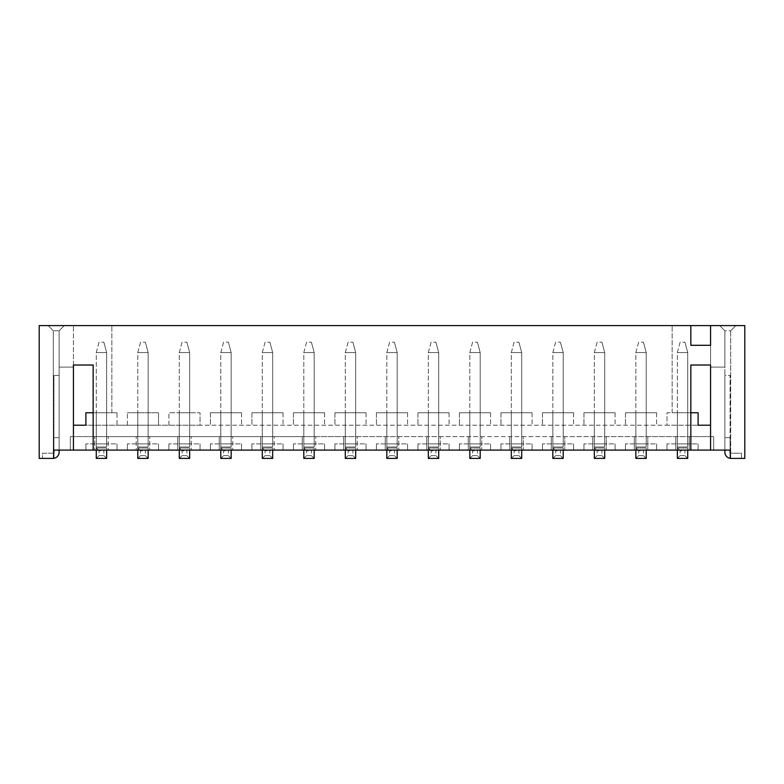 <?xml version="1.0" encoding="UTF-8"?>
<svg xmlns="http://www.w3.org/2000/svg" width="784" height="784" viewBox="0 0 784 784"><rect width="100%" height="100%" fill="white"/><g stroke="black" fill="none" stroke-linecap="round" stroke-linejoin="round"><path stroke-width="0.59" stroke-dasharray="3.92 2.94" d="M687.725 412.756L687.725 443.881L677.356 443.881L687.725 443.881L687.725 412.756L677.356 412.756L677.356 443.881L677.356 412.756L687.725 412.756M646.222 412.756L646.222 443.881L635.844 443.881L646.222 443.881L646.222 412.756L635.844 412.756L635.844 443.881L635.844 412.756L646.222 412.756M604.719 412.756L604.719 443.881L594.341 443.881L604.719 443.881L604.719 412.756L594.341 412.756L594.341 443.881L594.341 412.756L604.719 412.756M563.216 412.756L563.216 443.881L552.838 443.881L563.216 443.881L563.216 412.756L552.838 412.756L552.838 443.881L552.838 412.756L563.216 412.756M521.703 412.756L521.703 443.881L511.325 443.881L521.703 443.881L521.703 412.756L511.325 412.756L511.325 443.881L511.325 412.756L521.703 412.756M480.2 412.756L480.2 443.881L469.822 443.881L480.2 443.881L480.2 412.756L469.822 412.756L469.822 443.881L469.822 412.756L480.2 412.756M438.697 412.756L438.697 443.881L428.319 443.881L438.697 443.881L438.697 412.756L428.319 412.756L428.319 443.881L428.319 412.756L438.697 412.756M397.184 412.756L397.184 443.881L386.816 443.881L397.184 443.881L397.184 412.756L386.816 412.756L386.816 443.881L386.816 412.756L397.184 412.756M355.681 412.756L355.681 443.881L345.303 443.881L355.681 443.881L355.681 412.756L345.303 412.756L345.303 443.881L345.303 412.756L355.681 412.756M314.178 412.756L314.178 443.881L303.8 443.881L314.178 443.881L314.178 412.756L303.8 412.756L303.8 443.881L303.8 412.756L314.178 412.756M272.675 412.756L272.675 443.881L262.297 443.881L272.675 443.881L272.675 412.756L262.297 412.756L262.297 443.881L262.297 412.756L272.675 412.756M231.162 412.756L231.162 443.881L220.784 443.881L231.162 443.881L231.162 412.756L220.784 412.756L220.784 443.881L220.784 412.756L231.162 412.756M189.659 412.756L189.659 443.881L179.281 443.881L189.659 443.881L189.659 412.756L179.281 412.756L179.281 443.881L179.281 412.756L189.659 412.756M148.156 412.756L148.156 443.881L137.778 443.881L148.156 443.881L148.156 412.756L137.778 412.756L137.778 443.881L137.778 412.756L148.156 412.756M106.644 412.756L106.644 443.881L96.275 443.881L106.644 443.881L106.644 412.756L96.275 412.756L96.275 443.881L96.275 412.756L106.644 412.756M730.276 450.104L70.325 450.104L70.325 436.619L713.675 436.619L689.283 436.619L689.283 450.104L689.283 436.619L647.78 436.619L647.78 450.104L647.78 436.619L606.277 436.619L606.277 450.104L606.277 436.619L564.764 436.619L564.764 450.104L564.764 436.619L523.261 436.619L523.261 450.104L523.261 436.619L481.758 436.619L481.758 450.104L481.758 436.619L440.255 436.619L440.255 450.104L440.255 436.619L398.742 436.619L398.742 450.104L398.742 436.619L357.239 436.619L357.239 450.104L357.239 436.619L315.736 436.619L315.736 450.104L315.736 436.619L274.224 436.619L274.224 450.104L274.224 436.619L232.721 436.619L232.721 450.104L232.721 436.619L191.218 436.619L191.218 450.104L191.218 436.619L149.705 436.619L149.705 450.104L149.705 436.619L108.202 436.619L108.202 450.104L136.22 450.104L136.22 436.619L136.22 450.104L108.202 450.104L108.202 436.619L94.717 436.619L94.717 450.104L94.717 436.619L70.325 436.619L70.325 450.104L94.717 450.104L53.724 450.104L53.724 458.405L39.2 458.405L39.2 325.595L48.128 325.595L39.2 325.595L39.2 458.405L53.312 458.405L39.2 458.405L39.2 325.595L744.8 325.595L735.872 325.595L744.8 325.595L744.8 458.405L744.8 325.595L744.8 458.405L730.276 458.405L744.8 458.405L730.276 458.405L730.276 450.104L730.276 458.405L730.276 450.104L724.877 450.104L730.061 450.104L730.061 375.399L724.877 375.399L724.877 452.182A6.223 6.223 0 0 0 731.1 458.405A6.223 6.223 0 0 1 730.276 458.356M149.705 450.104L177.723 450.104L177.723 436.619L177.723 450.104L149.705 450.104M191.218 450.104L219.236 450.104L219.236 436.619L219.236 450.104L191.218 450.104M232.721 450.104L260.739 450.104L260.739 436.619L260.739 450.104L232.721 450.104M274.224 450.104L302.242 450.104L302.242 436.619L302.242 450.104L274.224 450.104M315.736 450.104L343.745 450.104L343.745 436.619L343.745 450.104L315.736 450.104M357.239 450.104L385.258 450.104L385.258 436.619L385.258 450.104L357.239 450.104M398.742 450.104L426.761 450.104L426.761 436.619L426.761 450.104L398.742 450.104M440.255 450.104L468.264 450.104L468.264 436.619L468.264 450.104L440.255 450.104M481.758 450.104L509.776 450.104L509.776 436.619L509.776 450.104L481.758 450.104M523.261 450.104L551.279 450.104L551.279 436.619L551.279 450.104L523.261 450.104M564.764 450.104L592.782 450.104L592.782 436.619L592.782 450.104L564.764 450.104M606.277 450.104L634.295 450.104L634.295 436.619L634.295 450.104L606.277 450.104M647.78 450.104L675.798 450.104L675.798 436.619L675.798 450.104L647.78 450.104M73.441 365.021L73.441 325.595L73.441 367.098L73.441 325.595L73.441 365.021L93.159 365.021L93.159 412.756L117.022 412.756L117.022 425.202L158.525 425.202L158.525 412.756L127.4 412.756L158.525 412.756L158.525 425.202L200.038 425.202L200.038 412.756L168.903 412.756L200.038 412.756L200.038 425.202L666.978 425.202L666.978 412.756L690.841 412.756L690.841 365.021L710.559 365.021L710.559 325.595L710.559 365.021M210.416 412.756L241.541 412.756L210.416 412.756L210.416 425.202L210.416 412.756M251.919 412.756L283.044 412.756L251.919 412.756L251.919 425.202L251.919 412.756M293.422 412.756L324.556 412.756L293.422 412.756L293.422 425.202L293.422 412.756M334.925 412.756L366.059 412.756L334.925 412.756L334.925 425.202L334.925 412.756M376.438 412.756L407.562 412.756L376.438 412.756L376.438 425.202L376.438 412.756M417.941 412.756L449.075 412.756L417.941 412.756L417.941 425.202L417.941 412.756M459.444 412.756L490.578 412.756L459.444 412.756L459.444 425.202L459.444 412.756M500.956 412.756L532.081 412.756L500.956 412.756L500.956 425.202L500.956 412.756M542.459 412.756L573.584 412.756L542.459 412.756L542.459 425.202L542.459 412.756M583.962 412.756L615.097 412.756L583.962 412.756L583.962 425.202L583.962 412.756M625.475 412.756L656.6 412.756L625.475 412.756L625.475 425.202L625.475 412.756M168.903 425.202L168.903 412.756L168.903 425.202M241.541 412.756L241.541 425.202L241.541 412.756M283.044 412.756L283.044 425.202L283.044 412.756M324.556 412.756L324.556 425.202L324.556 412.756M366.059 412.756L366.059 425.202L366.059 412.756M407.562 412.756L407.562 425.202L407.562 412.756M449.075 412.756L449.075 425.202L449.075 412.756M490.578 412.756L490.578 425.202L490.578 412.756M532.081 412.756L532.081 425.202L532.081 412.756M573.584 412.756L573.584 425.202L573.584 412.756M615.097 412.756L615.097 425.202L615.097 412.756M656.6 412.756L656.6 425.202L656.6 412.756M127.4 425.202L127.4 412.756L127.4 425.202M117.022 412.756L85.897 412.756L85.897 425.202L117.022 425.202L117.022 412.756M53.724 458.405L53.724 450.104L53.724 458.405M53.724 452.809A1.039 1.039 0 0 1 52.9 453.221L42.522 453.221L42.522 458.405L42.522 453.221L52.9 453.221A1.039 1.039 0 0 0 53.939 452.182L53.939 437.658L53.939 450.104L59.123 450.104L53.724 450.104M73.441 450.104L73.441 425.202M710.559 367.098L710.559 325.595L73.441 325.595L710.559 325.595L710.559 367.098L724.877 367.098L724.877 330.779L719.692 325.595L735.872 325.595L710.559 325.595L719.692 325.595L724.877 330.779L724.877 367.098L710.559 367.098M710.559 425.202L710.559 450.104M690.841 450.104L690.841 412.756M93.159 412.756L93.159 450.104M111.838 412.756L111.838 325.595L111.838 412.756M672.162 412.756L672.162 325.595L672.162 412.756M698.103 425.202L698.103 412.756L666.978 412.756L666.978 425.202L698.103 425.202L85.897 425.202M73.441 325.595L64.308 325.595L59.123 330.779L59.123 367.098L59.123 330.779L64.308 325.595L48.128 325.595L64.308 325.595L59.123 330.779L53.312 330.779L48.128 325.595L53.312 330.779L59.123 330.779L59.123 450.104L59.123 330.779L64.308 325.595L73.441 325.595M73.441 367.098L59.123 367.098L73.441 367.098M53.312 458.405L53.312 330.779L53.312 458.405M724.877 450.104L724.877 330.779L730.688 330.779L735.872 325.595L730.688 330.779L724.877 330.779L719.692 325.595L724.877 330.779L724.877 450.104L724.877 437.658L730.061 437.658L730.061 375.399L724.877 375.399L724.877 437.658L730.061 437.658L730.061 452.182A1.039 1.039 0 0 0 731.1 453.221L741.478 453.221L741.478 458.405L731.1 458.405L741.478 458.405L741.478 453.221L731.1 453.221A1.039 1.039 0 0 1 730.276 452.809M730.688 458.405L730.688 330.779L735.872 325.595L730.688 330.779L730.688 458.405M48.128 325.595L53.312 330.779L48.128 325.595M713.675 436.619L713.675 450.104L713.675 436.619M200.038 443.881L200.038 450.104L200.038 443.881L168.903 443.881L200.038 443.881M168.903 443.881L168.903 450.104L168.903 443.881M158.525 443.881L158.525 450.104L158.525 443.881L127.4 443.881L158.525 443.881M127.4 443.881L127.4 450.104L127.4 443.881M117.022 443.881L117.022 450.104L117.022 443.881L85.897 443.881L117.022 443.881M85.897 443.881L85.897 450.104L85.897 443.881M698.103 443.881L698.103 450.104L698.103 443.881L666.978 443.881L698.103 443.881M666.978 443.881L666.978 450.104L666.978 443.881M656.6 443.881L656.6 450.104L656.6 443.881L625.475 443.881L656.6 443.881M625.475 443.881L625.475 450.104L625.475 443.881M615.097 443.881L615.097 450.104L615.097 443.881L583.962 443.881L615.097 443.881M583.962 443.881L583.962 450.104L583.962 443.881M573.584 443.881L573.584 450.104L573.584 443.881L542.459 443.881L573.584 443.881M542.459 443.881L542.459 450.104L542.459 443.881M532.081 443.881L532.081 450.104L532.081 443.881L500.956 443.881L532.081 443.881M500.956 443.881L500.956 450.104L500.956 443.881M490.578 443.881L490.578 450.104L490.578 443.881L459.444 443.881L490.578 443.881M459.444 443.881L459.444 450.104L459.444 443.881M449.075 443.881L449.075 450.104L449.075 443.881L417.941 443.881L449.075 443.881M417.941 443.881L417.941 450.104L417.941 443.881M407.562 443.881L407.562 450.104L407.562 443.881L376.438 443.881L407.562 443.881M376.438 443.881L376.438 450.104L376.438 443.881M366.059 443.881L366.059 450.104L366.059 443.881L334.925 443.881L366.059 443.881M334.925 443.881L334.925 450.104L334.925 443.881M324.556 443.881L324.556 450.104L324.556 443.881L293.422 443.881L324.556 443.881M293.422 443.881L293.422 450.104L293.422 443.881M283.044 443.881L283.044 450.104L283.044 443.881L251.919 443.881L283.044 443.881M251.919 443.881L251.919 450.104L251.919 443.881M241.541 443.881L241.541 450.104L241.541 443.881L210.416 443.881L241.541 443.881M210.416 443.881L210.416 450.104L210.416 443.881M690.841 325.595L690.841 345.303L710.559 345.303L710.559 325.595M99.049 455.631L96.275 458.405L106.644 458.405L106.644 448.036L96.275 448.036L96.275 458.405L96.275 448.036L106.644 448.036L103.87 450.81L103.87 455.631L99.049 455.631L99.049 450.81L103.87 450.81M103.87 455.631L106.644 458.405L106.644 450.104M99.049 450.81L96.275 448.036L96.275 446.998L106.644 446.998L106.644 352.565L106.644 446.998L96.275 446.998L96.275 352.565L99.049 342.196L103.87 342.196L99.049 342.196L96.275 352.565L106.644 352.565L96.275 352.565L96.275 450.104M106.644 352.565L103.87 342.196L106.644 352.565M140.561 455.631L137.778 458.405L148.156 458.405L148.156 448.036L137.778 448.036L137.778 458.405L137.778 448.036L148.156 448.036L145.373 450.81L145.373 455.631L140.561 455.631L140.561 450.81L145.373 450.81M145.373 455.631L148.156 458.405L148.156 450.104M140.561 450.81L137.778 448.036L137.778 446.998L148.156 446.998L148.156 352.565L148.156 446.998L137.778 446.998L137.778 352.565L140.561 342.196L145.373 342.196L140.561 342.196L137.778 352.565L148.156 352.565L137.778 352.565L137.778 450.104M148.156 352.565L145.373 342.196L148.156 352.565M182.064 455.631L179.281 458.405L189.659 458.405L189.659 448.036L179.281 448.036L179.281 458.405L179.281 448.036L189.659 448.036L186.876 450.81L186.876 455.631L182.064 455.631L182.064 450.81L186.876 450.81M186.876 455.631L189.659 458.405L189.659 450.104M182.064 450.81L179.281 448.036L179.281 446.998L189.659 446.998L189.659 352.565L189.659 446.998L179.281 446.998L179.281 352.565L182.064 342.196L186.876 342.196L182.064 342.196L179.281 352.565L189.659 352.565L179.281 352.565L179.281 450.104M189.659 352.565L186.876 342.196L189.659 352.565M223.567 455.631L220.784 458.405L231.162 458.405L231.162 448.036L220.784 448.036L220.784 458.405L220.784 448.036L231.162 448.036L228.389 450.81L228.389 455.631L223.567 455.631L223.567 450.81L228.389 450.81M228.389 455.631L231.162 458.405L231.162 450.104M223.567 450.81L220.784 448.036L220.784 446.998L231.162 446.998L231.162 352.565L231.162 446.998L220.784 446.998L220.784 352.565L223.567 342.196L228.389 342.196L223.567 342.196L220.784 352.565L231.162 352.565L220.784 352.565L220.784 450.104M231.162 352.565L228.389 342.196L231.162 352.565M265.07 455.631L262.297 458.405L272.675 458.405L272.675 448.036L262.297 448.036L262.297 458.405L262.297 448.036L272.675 448.036L269.892 450.81L269.892 455.631L265.07 455.631L265.07 450.81L269.892 450.81M269.892 455.631L272.675 458.405L272.675 450.104M265.07 450.81L262.297 448.036L262.297 446.998L272.675 446.998L272.675 352.565L272.675 446.998L262.297 446.998L262.297 352.565L265.07 342.196L269.892 342.196L265.07 342.196L262.297 352.565L272.675 352.565L262.297 352.565L262.297 450.104M272.675 352.565L269.892 342.196L272.675 352.565M306.583 455.631L303.8 458.405L314.178 458.405L314.178 448.036L303.8 448.036L303.8 458.405L303.8 448.036L314.178 448.036L311.395 450.81L311.395 455.631L306.583 455.631L306.583 450.81L311.395 450.81M311.395 455.631L314.178 458.405L314.178 450.104M306.583 450.81L303.8 448.036L303.8 446.998L314.178 446.998L314.178 352.565L314.178 446.998L303.8 446.998L303.8 352.565L306.583 342.196L311.395 342.196L306.583 342.196L303.8 352.565L314.178 352.565L303.8 352.565L303.8 450.104M314.178 352.565L311.395 342.196L314.178 352.565M348.086 455.631L345.303 458.405L355.681 458.405L355.681 448.036L345.303 448.036L345.303 458.405L345.303 448.036L355.681 448.036L352.898 450.81L352.898 455.631L348.086 455.631L348.086 450.81L352.898 450.81M352.898 455.631L355.681 458.405L355.681 450.104M348.086 450.81L345.303 448.036L345.303 446.998L355.681 446.998L355.681 352.565L355.681 446.998L345.303 446.998L345.303 352.565L348.086 342.196L352.898 342.196L348.086 342.196L345.303 352.565L355.681 352.565L345.303 352.565L345.303 450.104M355.681 352.565L352.898 342.196L355.681 352.565M389.589 455.631L386.816 458.405L397.184 458.405L397.184 448.036L386.816 448.036L386.816 458.405L386.816 448.036L397.184 448.036L394.411 450.81L394.411 455.631L389.589 455.631L389.589 450.81L394.411 450.81M394.411 455.631L397.184 458.405L397.184 450.104M389.589 450.81L386.816 448.036L386.816 446.998L397.184 446.998L397.184 352.565L397.184 446.998L386.816 446.998L386.816 352.565L389.589 342.196L394.411 342.196L389.589 342.196L386.816 352.565L397.184 352.565L386.816 352.565L386.816 450.104M397.184 352.565L394.411 342.196L397.184 352.565M431.102 455.631L428.319 458.405L438.697 458.405L438.697 448.036L428.319 448.036L428.319 458.405L428.319 448.036L438.697 448.036L435.914 450.81L435.914 455.631L431.102 455.631L431.102 450.81L435.914 450.81M435.914 455.631L438.697 458.405L438.697 450.104M431.102 450.81L428.319 448.036L428.319 446.998L438.697 446.998L438.697 352.565L438.697 446.998L428.319 446.998L428.319 352.565L431.102 342.196L435.914 342.196L431.102 342.196L428.319 352.565L438.697 352.565L428.319 352.565L428.319 450.104M438.697 352.565L435.914 342.196L438.697 352.565M472.605 455.631L469.822 458.405L480.2 458.405L480.2 448.036L469.822 448.036L469.822 458.405L469.822 448.036L480.2 448.036L477.417 450.81L477.417 455.631L472.605 455.631L472.605 450.81L477.417 450.81M477.417 455.631L480.2 458.405L480.2 450.104M472.605 450.81L469.822 448.036L469.822 446.998L480.2 446.998L480.2 352.565L480.2 446.998L469.822 446.998L469.822 352.565L472.605 342.196L477.417 342.196L472.605 342.196L469.822 352.565L480.2 352.565L469.822 352.565L469.822 450.104M480.2 352.565L477.417 342.196L480.2 352.565M514.108 455.631L511.325 458.405L521.703 458.405L521.703 448.036L511.325 448.036L511.325 458.405L511.325 448.036L521.703 448.036L518.93 450.81L518.93 455.631L514.108 455.631L514.108 450.81L518.93 450.81M518.93 455.631L521.703 458.405L521.703 450.104M514.108 450.81L511.325 448.036L511.325 446.998L521.703 446.998L521.703 352.565L521.703 446.998L511.325 446.998L511.325 352.565L514.108 342.196L518.93 342.196L514.108 342.196L511.325 352.565L521.703 352.565L511.325 352.565L511.325 450.104M521.703 352.565L518.93 342.196L521.703 352.565M555.611 455.631L552.838 458.405L563.216 458.405L563.216 448.036L552.838 448.036L552.838 458.405L552.838 448.036L563.216 448.036L560.433 450.81L560.433 455.631L555.611 455.631L555.611 450.81L560.433 450.81M560.433 455.631L563.216 458.405L563.216 450.104M555.611 450.81L552.838 448.036L552.838 446.998L563.216 446.998L563.216 352.565L563.216 446.998L552.838 446.998L552.838 352.565L555.611 342.196L560.433 342.196L555.611 342.196L552.838 352.565L563.216 352.565L552.838 352.565L552.838 450.104M563.216 352.565L560.433 342.196L563.216 352.565M597.124 455.631L594.341 458.405L604.719 458.405L604.719 448.036L594.341 448.036L594.341 458.405L594.341 448.036L604.719 448.036L601.936 450.81L601.936 455.631L597.124 455.631L597.124 450.81L601.936 450.81M601.936 455.631L604.719 458.405L604.719 450.104M597.124 450.81L594.341 448.036L594.341 446.998L604.719 446.998L604.719 352.565L604.719 446.998L594.341 446.998L594.341 352.565L597.124 342.196L601.936 342.196L597.124 342.196L594.341 352.565L604.719 352.565L594.341 352.565L594.341 450.104M604.719 352.565L601.936 342.196L604.719 352.565M638.627 455.631L635.844 458.405L646.222 458.405L646.222 448.036L635.844 448.036L635.844 458.405L635.844 448.036L646.222 448.036L643.439 450.81L643.439 455.631L638.627 455.631L638.627 450.81L643.439 450.81M643.439 455.631L646.222 458.405L646.222 450.104M638.627 450.81L635.844 448.036L635.844 446.998L646.222 446.998L646.222 352.565L646.222 446.998L635.844 446.998L635.844 352.565L638.627 342.196L643.439 342.196L638.627 342.196L635.844 352.565L646.222 352.565L635.844 352.565L635.844 450.104M646.222 352.565L643.439 342.196L646.222 352.565M680.13 455.631L677.356 458.405L687.725 458.405L687.725 448.036L677.356 448.036L677.356 458.405L677.356 448.036L687.725 448.036L684.951 450.81L684.951 455.631L680.13 455.631L680.13 450.81L684.951 450.81M684.951 455.631L687.725 458.405L687.725 450.104M680.13 450.81L677.356 448.036L677.356 446.998L687.725 446.998L687.725 352.565L687.725 446.998L677.356 446.998L677.356 352.565L680.13 342.196L684.951 342.196L680.13 342.196L677.356 352.565L687.725 352.565L677.356 352.565L677.356 450.104M687.725 352.565L684.951 342.196L687.725 352.565M730.061 437.658L724.877 437.658L730.061 437.658M53.724 458.356A6.223 6.223 0 0 1 52.9 458.405L42.522 458.405L52.9 458.405A6.223 6.223 0 0 0 59.123 452.182L59.123 450.104M59.123 375.399L59.123 437.658L53.939 437.658L53.939 375.399L59.123 375.399L59.123 437.658L53.939 437.658L53.939 375.399L59.123 375.399M53.939 437.658L59.123 437.658L53.939 437.658"/><path stroke-width="1.18" d="M85.897 425.202L73.441 425.202L85.897 425.202L85.897 412.756L93.159 412.756M710.559 325.595L690.841 325.595L690.841 345.303L710.559 345.303L710.559 325.595L744.8 325.595L744.8 458.405L730.276 458.405L730.276 450.104L53.724 450.104L53.939 452.182A1.039 1.039 0 0 1 53.724 452.809M730.276 452.809A1.039 1.039 0 0 1 730.061 452.182L730.276 450.104M690.841 325.595L39.2 325.595L39.2 458.405L53.724 458.405L53.724 450.104M73.441 450.104L73.441 365.021L93.159 365.021L93.159 450.104M690.841 450.104L690.841 365.021L710.559 365.021L710.559 450.104M73.441 425.202L73.441 365.021M710.559 365.021L710.559 425.202L698.103 425.202L710.559 425.202M698.103 425.202L698.103 412.756L690.841 412.756M96.275 450.104L96.275 458.405L106.644 458.405L106.644 450.104M137.778 450.104L137.778 458.405L148.156 458.405L148.156 450.104M179.281 450.104L179.281 458.405L189.659 458.405L189.659 450.104M220.784 450.104L220.784 458.405L231.162 458.405L231.162 450.104M262.297 450.104L262.297 458.405L272.675 458.405L272.675 450.104M303.8 450.104L303.8 458.405L314.178 458.405L314.178 450.104M345.303 450.104L345.303 458.405L355.681 458.405L355.681 450.104M386.816 450.104L386.816 458.405L397.184 458.405L397.184 450.104M428.319 450.104L428.319 458.405L438.697 458.405L438.697 450.104M469.822 450.104L469.822 458.405L480.2 458.405L480.2 450.104M511.325 450.104L511.325 458.405L521.703 458.405L521.703 450.104M552.838 450.104L552.838 458.405L563.216 458.405L563.216 450.104M594.341 450.104L594.341 458.405L604.719 458.405L604.719 450.104M635.844 450.104L635.844 458.405L646.222 458.405L646.222 450.104M677.356 450.104L677.356 458.405L687.725 458.405L687.725 450.104M730.276 458.356A6.223 6.223 0 0 1 724.877 452.182L724.877 450.104M59.123 450.104L59.123 452.182A6.223 6.223 0 0 1 53.724 458.356"/></g></svg>
